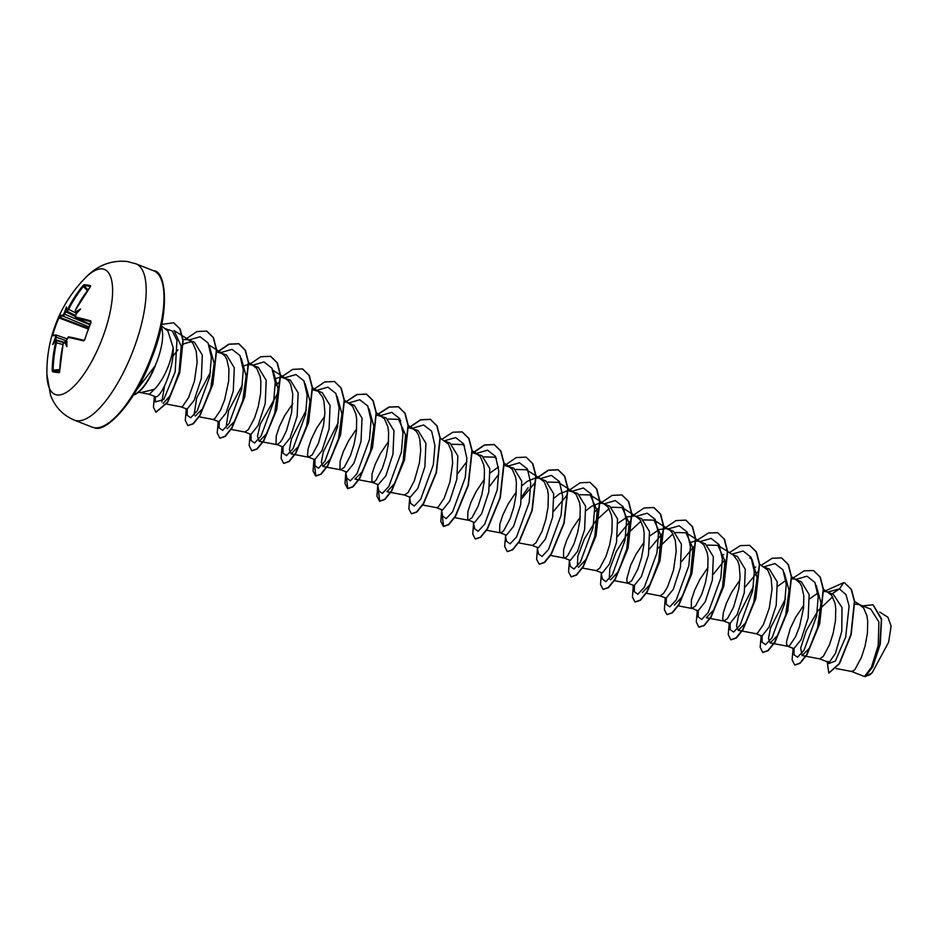 <?xml version="1.0" encoding="UTF-8"?>
<svg xmlns="http://www.w3.org/2000/svg" width="938" height="938" viewBox="0 0 938 938"><rect width="100%" height="100%" fill="white"/><g stroke="black" fill="none" stroke-linecap="round" stroke-linejoin="round"><path stroke-width="1.41" d="M67.747 308.977L68.58 309.341L66.997 311.205A133.606 14.258 -155.4 0 0 66.457 311.181L66.188 310.22A134.322 14.34 24.6 0 1 66.692 310.232L67.747 308.977A134.204 126.595 -82.7 0 1 82.743 285.809L84.057 284.718A133.735 29.594 44.8 0 1 87.117 284.964A133.735 29.594 44.8 0 1 90.576 285.668L90.271 286.899A134.204 124.156 99.1 0 0 75.38 310.079L75.345 311.486A134.322 14.34 24.6 0 1 76.154 311.662A98.185 71.523 -113.6 0 1 80.574 309.012A98.185 27.706 -41.9 0 0 76.189 313.925L76.189 313.925A134.322 120.979 100.7 0 0 75.403 315.602L75.474 317.056A134.204 11.514 21.3 0 1 90.705 320.866L91.056 322.414A133.735 91.959 105.7 0 0 87.715 330.985A133.735 91.959 105.7 0 0 84.772 339.755L84.772 339.779M90.576 285.668A0.715 0.645 104.3 0 0 90.47 286.465M135.975 263.824L127.064 261.456C110.731 260.002 96.614 265.689 84.725 278.516A67.208 23.356 111.5 0 1 102.57 268.936A67.208 23.356 111.5 0 1 103.438 335.37A67.208 23.356 111.5 0 1 56.948 394.945A67.208 23.356 111.5 0 1 46.9 374.368L50.488 394.992C54.932 406.893 62.869 415.253 74.313 420.107A84.01 29.195 111.5 0 0 76.635 420.716A84.01 29.195 111.5 0 0 133.536 349.475A84.01 29.195 111.5 0 0 135.975 263.824L153.773 270.836A84.01 29.195 -68.5 0 1 151.335 356.487A84.01 29.195 -68.5 0 1 94.421 427.74A84.01 29.195 -68.5 0 1 92.1 427.118L74.313 420.107M84.772 339.755L83.47 340.881L84.608 339.708L90.927 321.804A133.501 11.455 -158.7 0 0 75.779 318.005L90.095 324.29M83.47 340.881A134.204 9.075 -161.5 0 0 68.111 337.399L67.055 338.665A134.322 120.979 100.7 0 0 66.586 340.459L66.586 340.459A98.185 20.566 -100.2 0 0 66.95 346.626A98.185 63.596 -20.8 0 1 64.992 342.487A134.322 6.203 -164.8 0 0 64.183 342.347L63.233 343.66A134.204 124.156 99.1 0 0 59.704 371.342L59.071 372.703A133.735 11.15 175.5 0 1 55.518 372.257A133.735 11.15 175.5 0 1 52.551 371.753L52.176 370.252A134.204 126.595 -82.7 0 1 55.588 342.546L55.518 341.092A134.322 6.203 -164.8 0 0 55.025 341.045L55.834 340.517L55.025 341.045A98.185 23.298 -38.5 0 0 52.821 344.574A98.185 75.931 -111 0 1 55.002 338.782A134.322 129.116 -85.7 0 1 55.459 336.976L55.494 335.57A134.204 9.075 -161.5 0 0 51.742 336.285L52.071 335.018A133.735 132.704 147.9 0 1 56.374 322.379A133.735 132.704 147.9 0 1 58.355 317.665L58.988 316.27A134.204 11.514 21.3 0 1 62.858 315.227L63.807 313.925L64.628 314.242L63.233 316.188A0.715 0.692 -89.7 0 1 62.858 315.227M161.219 326.881A36.43 12.663 111.5 0 1 154.922 366.301L154.793 366.254A36.301 12.616 111.5 0 1 133.653 394.816M154.922 366.301L155.204 365.984A36.301 12.616 111.5 0 1 133.513 395.039M154.793 366.254L136.467 390.149M148.943 394.218L155.72 396.762C160.937 397.888 174.386 368.517 173.143 347.635A32.525 11.303 111.5 0 1 154.242 389.399L140.759 392.588L138.355 392.354M173.143 347.635L167.89 330.973L161.418 325.99M191.399 341.643L183.684 343.847M166.272 404.032L180.987 406.834L182.722 406.201L188.62 397.524L194.412 381.18L197.144 362.291L196.241 351.246L192.923 343.308L190.402 340.869L187.389 339.568L183.039 339.579M139.293 392.377L149.341 394.253L154.242 389.399M851.587 671.479L863.558 676.192A32.525 11.303 -68.5 0 0 864.449 676.439A32.525 11.303 -68.5 0 0 864.519 676.45L871.379 667.352L878.203 645.473L878.906 622.046L870.781 609.125L859.407 604.635L854.846 604.072M851.27 671.315L853.428 670.858L855.21 669.04L861.424 657.374L865.117 645.836L867.427 633.15L867.697 621.132L866.947 615.903L863.628 607.976L859.407 604.635M819.648 658.875L829.157 662.509L835.465 653.317L841.796 631.204L841.996 607.507L833.354 594.352L826.144 591.62L823.388 591.432M819.554 658.839L823.271 656.436L829.485 644.769L833.179 633.232L835.488 620.557L835.758 608.528L835.008 603.298L831.689 595.372L827.468 592.03M787.709 646.27L793.9 648.592L801.017 639.728L808.157 617.966L809.166 594.551L801.322 581.712L795.53 579.426L799.751 582.768L801.709 586.262L803.819 595.923L803.549 607.953L799.516 626.654L795.447 636.972L789.55 645.649L787.814 646.294L774.049 643.667M817.877 592.992L809.658 598.866M803.796 605.233L795.67 617.31L790.324 628.319L786.595 641.428L786.56 644.136L787.615 646.235M755.77 633.666L761.961 635.987L769.078 627.112L776.218 605.315L777.227 581.935L769.383 569.108L764.353 567.127M794.205 579.016L791.449 578.828M785.938 580.388L777.731 586.25M742.11 631.063L755.876 633.689L757.611 633.044L763.509 624.368L769.301 608.035L772.033 589.134L771.13 578.101L767.812 570.163L759.334 563.949M739.918 580.036L731.792 592.101L726.446 603.111L723.35 612.573L722.682 618.928L723.737 621.026L730.022 623.395L737.151 614.507L744.28 592.734L745.3 569.354L737.444 556.504L732.414 554.522M755.711 567.056L754 567.783M723.737 621.026L727.454 618.623L733.668 606.956L738.734 589.123L740.094 576.53L739.191 565.497L737.831 561.053L733.352 555.12L727.665 551.521M707.979 567.431L699.854 579.496L694.507 590.506L691.412 599.968L691.259 607.988L698.083 610.79L705.2 601.915L712.341 580.153L713.349 556.738L705.505 543.899L698.4 541.214L694.952 541.085L690.122 542.574M723.773 554.464L722.061 555.179M691.798 608.422L695.515 606.03L701.73 594.364L705.423 582.826L707.733 570.14L708.002 558.11L707.252 552.892L703.934 544.955L699.713 541.613M646.294 593.25L659.871 595.818L666.144 598.186L673.273 589.31L680.413 567.513L681.41 544.122L673.566 531.307M660.059 595.876L663.576 593.426L667.692 586.567L673.484 570.222L676.216 551.333L675.313 540.288L671.995 532.35L669.474 529.911L666.461 528.61L659.238 529.513L649.975 535.844M644.101 542.223L635.976 554.288L630.629 565.297L626.901 578.418L626.865 581.126L627.932 583.225L634.217 585.582L641.334 576.694L648.475 554.921L649.483 531.541L641.639 518.702L634.522 516.006L627.299 516.908L618.025 523.24M627.932 583.225L631.637 580.821L637.852 569.155L641.545 557.618L643.855 544.931L644.125 532.913L643.374 527.684L640.056 519.746L635.835 516.404M582.123 567.994L595.993 570.621L602.278 572.977L609.395 564.101L616.524 542.352L617.544 518.937L609.7 506.098L602.583 503.401L599.136 503.272L591.362 506.438L586.098 510.635M596.181 570.667L599.699 568.217L605.913 556.551L609.606 545.013L611.916 532.327L612.186 520.309L611.447 515.079L608.117 507.153L603.896 503.812M564.148 558.051L570.339 560.373L577.456 551.497L584.597 529.7L585.605 506.321L577.761 493.494L568.147 490.586M580.235 517.014L572.098 529.091L566.751 540.089L563.656 549.562L563.515 557.571L565.989 557.43L567.76 555.613L573.974 543.946L577.667 532.421L579.977 519.734L580.259 507.704L579.508 502.487L576.178 494.549L571.957 491.207M518.538 542.844L532.116 545.412L538.4 547.769L545.517 538.881L552.658 517.108L553.666 493.728L545.822 480.889L538.705 478.192L535.258 478.063L527.484 481.229L522.22 485.438M567.877 490.609L559.423 493.834L554.159 498.031M532.303 545.47L535.821 543.008L542.035 531.342L545.728 519.816L548.038 507.13L548.32 495.1L547.569 489.882L544.239 481.944L540.018 478.603M500.271 532.843L506.461 535.176L513.578 526.3L520.707 504.538L521.727 481.124L513.883 468.285L504.269 465.389M516.357 491.805L508.22 503.882L502.874 514.892L499.778 524.354L499.637 532.362L502.111 532.221L503.882 530.404L510.096 518.737L513.789 507.212L516.099 494.525L516.381 482.495L515.63 477.278L512.312 469.34L508.079 465.998M484.418 479.212L476.293 491.278L470.935 502.287L467.851 511.749L467.699 519.758L474.522 522.572L481.64 513.696L488.78 491.899L489.788 468.508L481.944 455.692L472.33 452.784M498.5 466.96L490.281 472.822M468.238 520.203L471.955 517.811L478.157 506.133L481.851 494.607L484.172 481.921L484.442 469.891L483.691 464.673L480.373 456.736L476.141 453.394M436.393 507.634L442.584 509.967L449.712 501.08L456.841 479.306L457.85 455.927L450.006 443.088L444.964 441.095M422.733 505.031L436.487 507.657L438.234 507.024L444.12 498.348L449.923 482.003L452.644 463.114L451.753 452.069L448.434 444.131L440.227 438.093M410.164 497.281L417.762 488.487L424.891 466.725L425.911 443.322L418.067 430.483L408.452 427.576M410.164 497.292L404.36 494.994L408.077 492.602L414.291 480.936L419.356 463.091L420.716 450.51L419.814 439.465L418.454 435.033L416.495 431.527L412.274 428.185M378.225 484.676L385.823 475.883L392.963 454.086L393.972 430.694L386.128 417.879L376.255 414.983M388.602 441.399L380.476 453.464L375.13 464.474L372.034 473.936L371.882 481.956L374.356 481.815L376.138 479.998L382.352 468.332L386.046 456.794L388.355 444.108L388.625 432.09L387.875 426.86L384.557 418.923L380.336 415.581M356.663 428.795L348.537 440.872L343.191 451.87L340.095 461.344L339.943 469.352L346.767 472.154L353.896 463.266L361.024 441.493L362.033 418.114L354.189 405.275L347.072 402.578M340.482 469.797L344.199 467.394L350.413 455.727L354.107 444.19L356.417 431.515L356.686 419.485L355.936 414.256L352.618 406.33L348.397 402.988M324.724 416.191L316.598 428.267L311.252 439.265L308.156 448.739L307.488 455.094L308.543 457.193L314.828 459.55L321.945 450.686L329.086 428.924L330.094 405.509L322.25 392.67L317.22 390.677M308.543 457.193L312.26 454.789L318.474 443.123L323.54 425.277L324.9 412.697L323.997 401.663L322.637 397.22L318.158 391.287L312.635 389.762M292.785 403.586L284.66 415.663L279.313 426.673L276.218 436.135L276.065 444.143L282.889 446.945L290.006 438.081L297.147 416.284L298.155 392.893L290.311 380.066L280.697 377.17M273.239 371.096L278.058 388.649L274.67 413.341L266.486 433.942L259.158 441.282L277.097 444.659L280.321 442.185L282.326 439.265L286.536 430.519L291.601 412.673L292.808 394.277L290.698 384.615L288.74 381.121L284.519 377.78M231.1 429.416L244.666 431.984L250.95 434.353L258.079 425.453L265.208 403.68L266.216 380.3L258.372 367.462L251.267 364.776L247.82 364.636L242.989 366.137M280.439 377.182L274.928 378.741M244.865 432.043L248.382 429.581L254.597 417.914L258.29 406.389L260.6 393.702L260.87 381.672L260.119 376.455L256.801 368.517L252.58 365.175M212.727 419.38L219.011 421.748L226.128 412.872L233.269 391.111L234.289 367.708L226.433 354.857L216.819 351.961M198.868 416.753L212.926 419.438L214.661 418.805L220.559 410.129L224.628 399.799L228.661 381.098L228.931 369.068L226.82 359.406L224.862 355.912L220.641 352.571M180.882 406.811L187.072 409.144L194.189 400.268L201.33 378.471L202.338 355.08L194.494 342.264L188.702 339.966M763.591 566.822L762.277 566.423M865.516 676.474L872.082 672.886L888.614 642.272L891.1 626.045L887.923 617.251L879.75 612.08M832.053 593.836L839.44 588.912L845.97 594.622L849.113 606.054L845.666 637.066L835.336 661.114L828.571 663.588L828.113 661.431M827.586 592.077L839.44 588.912L843.696 582.627L844.704 582.967L851.212 589.357L854.377 601.41L850.907 634.545L839.252 663.565L828.782 673.027L827.234 661.865M862.608 605.889L872.973 604.764L881.392 619.303L879.75 645.121L871.801 668.055L864.519 676.45L865.27 676.544L872.692 666.941L880.29 643.984L881.579 618.892L873.102 604.811M844.845 583.014L851.47 589.463L854.647 601.516L851.176 634.651L839.51 663.67L828.922 673.074M182.148 335.652L174.011 330.504L181.245 346.286L179.064 372.151L170.81 395.05L163.13 403.434M161.828 401.921L164.607 385.799M209.362 345.899L214.181 363.428L210.792 388.133L202.596 408.745L195.28 416.073M194.107 415.042L196.628 398.169L210.499 372.175M241.301 358.504L246.119 375.986L242.754 400.667L234.547 421.338L227.219 428.678M226.035 427.646L228.567 410.774L242.438 384.779M259.158 441.282L257.481 436.252L260.283 424.011L278 392.811M305.178 383.712L309.986 401.194L306.62 425.899L298.413 446.57L291.097 453.886L289.396 449.572L291.448 438.961L306.304 409.988M337.117 396.305L341.924 413.846L338.548 438.527L330.375 459.139L323.035 466.479L321.335 462.176L323.387 451.553L338.243 422.592M369.056 408.921L373.863 426.427L370.487 451.131L362.279 471.779L354.963 479.084L372.609 482.449M388.203 419.063L398.544 419.345L405.568 434.974L403.211 460.664L394.781 483.387L386.902 491.688L404.548 495.053M452.093 444.272L462.422 444.542L464.556 445.89M484.02 456.876L494.361 457.146L496.495 458.494M515.982 469.469L526.3 469.75L541.484 479.341M547.898 482.085L558.239 482.355L567.701 488.335M579.836 494.689L590.178 494.959L597.201 510.6L594.821 536.348L586.391 559.048L578.535 567.302M577.362 566.282L577.843 556.164L584.386 538.869L595.759 520.813L609.079 508.607M611.799 507.282L622.105 507.564L629.14 523.181L626.783 548.871L618.353 571.617L610.474 579.907M609.29 578.887L609.782 568.756L616.313 551.485L627.686 533.405L641.017 521.211M643.726 519.898L654.044 520.168L661.079 535.809L658.699 561.557L650.28 584.245L642.413 592.511M657.632 548.613L672.956 533.816M675.653 532.503L685.983 532.772L693.018 548.378L690.649 574.068L682.219 596.838L674.352 605.116M707.615 545.095L717.922 545.377L724.957 561.018L722.577 586.742L714.158 609.442L706.291 617.72L709.878 618.4M752.311 560.15L757.118 577.644L753.753 602.325L745.558 622.996L738.229 630.324L736.529 626.021L738.581 615.398L753.449 586.426M784.25 572.743L789.069 590.272L785.692 614.953L777.496 635.589L770.168 642.929L768.468 638.614L770.52 627.991L785.387 599.03M816.189 585.359L820.996 602.864L817.619 627.569L809.424 648.205L802.107 655.533L800.689 647.994L806.387 630.406L818.159 610.509L832.651 596.826M794.064 648.58L794.005 654.736L797.523 657.257L804.018 650.304L816.599 616.008L818.182 596.814L814.899 582.428L806.938 576.202L795.647 579.473M762.125 635.976L762.066 642.143L765.584 644.652L772.091 637.699L784.66 603.404L786.243 584.222L782.96 569.823L774.999 563.597L763.708 566.869M758.842 570.574L745.241 586.907M730.186 623.371L730.127 629.539L733.645 632.06L740.129 625.13L752.698 590.893L754.304 571.723L751.068 557.301L743.142 551.005L731.886 554.194M724.84 559.892L713.302 574.314M698.247 610.767L698.189 616.934L701.718 619.455L708.213 612.491L720.783 578.195L722.366 559.013L719.083 544.615L711.121 538.389L699.83 541.66M694.941 545.388L681.363 561.698M666.308 598.163L666.25 604.33L669.767 606.851L676.251 599.921L688.82 565.684L690.427 546.514L687.191 532.092L679.264 525.808L668.008 528.985M663.025 532.761L649.424 549.093M634.369 585.558L634.323 591.726L637.84 594.246L644.336 587.294L656.905 552.986L658.488 533.804L655.205 519.406L647.243 513.192L635.952 516.451M631.145 520.121L617.485 536.501M601.07 572.626L602.384 579.121L605.901 581.642L612.397 574.689L624.966 540.382L626.549 521.2L623.278 506.801L615.305 500.587L604.013 503.858M599.124 507.575L594.669 511.972M569.132 560.021L570.445 566.517L573.962 569.038L580.458 562.085L593.027 527.777L594.61 508.595L591.339 494.209L583.366 487.983L572.074 491.254M567.22 494.959L553.619 511.292M537.193 547.417L538.506 553.912L542.023 556.433L548.519 549.48L561.088 515.185L562.671 496.003L559.4 481.604L551.427 475.378L540.136 478.65M535.328 482.308L521.669 498.688M505.254 534.812L506.567 541.308L510.084 543.829L516.58 536.876L529.149 502.58L530.732 483.398L527.461 469L519.488 462.774L508.208 466.045M498.852 474.159L489.742 486.083M473.315 522.208L474.628 528.715L478.146 531.236L484.641 524.283L497.21 489.976L498.793 470.794L495.522 456.396L487.561 450.17L476.27 453.441M466.913 461.555L457.803 473.479M441.376 509.604L442.689 516.111L446.195 518.632L452.691 511.702L465.26 477.477L466.866 458.295L463.63 443.873L455.704 437.589L444.448 440.766M409.437 496.999L410.75 503.507L414.268 506.028L420.763 499.075L433.333 464.767L434.927 445.585L431.644 431.187L423.683 424.973L412.392 428.232M377.498 484.407L378.811 490.902L382.329 493.423L388.824 486.47L401.394 452.175L402.988 432.981L399.705 418.583L391.744 412.368L380.453 415.628M345.559 471.802L346.872 478.298L350.39 480.819L356.886 473.866L369.466 439.57L371.049 420.376L367.766 405.99L359.805 399.764L348.514 403.035M314.992 459.538L314.934 465.694L318.451 468.214L324.935 461.297L337.504 427.06L339.11 407.889L335.874 393.456L327.948 387.171L316.692 390.349M283.053 446.934L282.995 453.089L286.512 455.61L293.008 448.657L305.589 414.362L307.172 395.179L303.889 380.781L295.927 374.555L284.636 377.826M279.829 381.485L275.291 385.94M251.114 434.329L251.056 440.497L254.573 443.006L261.081 436.053L273.65 401.757L275.233 382.575L271.95 368.177L263.988 361.951L252.697 365.222M219.175 421.725L219.117 427.892L222.634 430.413L229.142 423.448L241.711 389.153L243.294 369.971L240.011 355.572L232.049 349.346L220.758 352.618M187.237 409.12L187.178 415.288L190.707 417.809L197.203 410.844L209.772 376.548L211.355 357.366L208.072 342.968L200.111 336.754L188.819 340.013M184.012 343.671L183.144 344.457M177.95 349.839L172.838 356.405M155.298 396.715L155.345 401.945L163.74 399.506L175.172 371.882L176.954 340.471L172.346 331.079L164.584 328.429M843.696 582.627L824.185 591.409M793.126 648.404L792.094 659.813L794.674 664.995L799.868 663.166L806.61 654.783L819.402 623.805L823.224 589.287L820.023 576.987L813.492 570.539L804.183 570.832L793.302 577.831M761.187 635.8L760.155 647.208L762.735 652.391L767.929 650.562L774.671 642.178L787.463 611.201L791.285 576.682L788.084 564.383L781.553 557.934L772.244 558.227L761.363 565.239M729.248 623.195L728.216 634.604L730.796 639.786L735.99 637.957L742.732 629.574L755.524 598.596L759.346 564.09L756.145 551.779L749.614 545.33L740.305 545.635L729.424 552.634M697.309 610.603L696.289 622.011L698.857 627.182L704.051 625.353L710.793 616.97L723.585 585.992L727.407 551.485L724.206 539.186L717.676 532.725L708.366 533.03L697.485 540.03M665.171 598.96L664.374 609.7L666.918 614.589L672.112 612.749L678.854 604.365L691.646 573.399L695.468 538.881L692.267 526.581L685.737 520.121L675.946 520.602L664.491 528.387M633.244 586.356L632.435 597.096L634.979 601.985L640.173 600.156L646.915 591.772L659.707 560.795L663.529 526.277L660.34 513.977L653.798 507.517L644.007 508.009L632.552 515.783M601.305 573.751L600.496 584.491L603.04 589.381L608.234 587.551L614.976 579.168L627.768 548.202L631.591 513.684L628.401 501.373L621.859 494.924L612.068 495.405L600.613 503.178M569.366 561.159L568.569 571.887L571.101 576.776L576.295 574.947L583.037 566.564L595.829 535.598L599.652 501.08L596.462 488.78L589.932 482.32L580.13 482.8L568.686 490.586M537.427 548.554L536.63 559.283L539.162 564.172L544.357 562.343L551.098 553.959L563.89 522.994L567.713 488.475L564.524 476.176L557.993 469.715L548.191 470.196L536.747 477.981M528.141 487.608L521.915 496.589M505.688 534.977L504.656 546.385L507.224 551.567L512.418 549.738L519.16 541.367L531.952 510.389L535.774 475.871L532.585 463.571L526.054 457.111L516.252 457.592L504.808 465.377M473.549 523.345L472.752 534.085L475.285 538.963L480.479 537.134L487.221 528.762L500.013 497.785L503.835 463.266L500.646 450.967L494.115 444.506L484.313 444.987L472.869 452.773M441.61 510.741L440.813 521.481L443.357 526.359L448.54 524.53L455.282 516.158L468.085 485.181L471.908 450.662L468.707 438.363L462.176 431.902L452.866 432.207L441.986 439.207M409.671 498.137L408.874 508.877L411.419 513.754L416.601 511.937L423.343 503.554L436.147 472.576L439.969 438.058L436.768 425.758L430.237 419.298L420.447 419.778L408.991 427.564M377.733 485.532L376.935 496.272L379.48 501.162L384.662 499.333L391.416 490.949L404.208 459.972L408.03 425.453L404.829 413.154L398.298 406.693L388.989 406.998L378.108 413.998M345.794 472.928L344.996 483.668L347.541 488.557L352.735 486.728L359.477 478.345L372.269 447.367L376.091 412.849L372.89 400.549L366.359 394.089L356.569 394.581L345.114 402.367M313.855 460.335L313.058 471.064L315.602 475.953L320.796 474.124L327.538 465.74L340.33 434.763L344.152 400.245L340.951 387.945L334.42 381.496L324.63 381.977L313.175 389.762M281.916 447.731L281.119 458.471L283.663 463.349L288.857 461.519L295.599 453.136L308.391 422.159L312.213 387.64L309.012 375.341L302.482 368.892L292.691 369.373L281.236 377.158M250.176 434.153L249.145 445.562L251.724 450.744L256.918 448.915L263.66 440.532L276.452 409.554L280.274 375.048L277.073 362.736L270.543 356.288L260.752 356.768L249.297 364.554M218.237 421.561L217.206 432.969L219.785 438.14L224.979 436.311L231.721 427.927L244.513 396.95L248.336 362.443L245.135 350.132L238.604 343.683L228.813 344.164L217.358 351.949M186.299 408.956L185.278 420.365L187.846 425.535L193.04 423.706L199.782 415.323L212.574 384.346L216.397 349.839L213.196 337.539L206.665 331.079L196.874 331.56L185.419 339.345M154.36 396.352L153.445 407.268L155.943 412.145L167.456 402.191L179.51 372.55L182.851 340.142L179.756 328.734L173.624 322.778L161.746 324.431M794.814 665.042L800.126 663.272L806.879 654.888L819.671 623.911L823.482 589.392L820.293 577.093L813.621 570.585M762.875 652.438L768.199 650.667L774.94 642.284L787.732 611.306L791.543 576.788L788.354 564.488L781.682 557.981M730.937 639.833L736.26 638.063L743.002 629.679L755.794 598.702L759.616 564.195L756.415 551.884L749.743 545.377M698.998 627.241L704.321 625.458L711.063 617.075L723.855 586.098L727.677 551.591L724.476 539.28L717.805 532.784M667.059 614.636L672.382 612.854L679.124 604.471L691.916 573.505L695.738 538.987L692.537 526.687L685.866 520.18M635.12 602.032L640.443 600.261L647.185 591.878L659.977 560.901L663.799 526.382L660.598 514.083L653.938 507.575M603.181 589.427L608.504 587.657L615.246 579.274L628.038 548.296L631.86 513.789L628.659 501.478L622 494.971M571.242 576.823L576.565 575.053L583.307 566.669L596.099 535.704L599.921 501.185L596.732 488.874L590.061 482.367M539.303 564.219L544.626 562.448L551.368 554.065L564.16 523.099L567.982 488.581L564.793 476.281L558.251 469.821L548.507 470.278L537.111 477.993M507.364 551.614L512.687 549.844L519.429 541.472L532.221 510.495L536.044 475.976L532.854 463.677L526.183 457.169M475.425 539.01L480.748 537.24L487.49 528.868L500.282 497.89L504.105 463.372L500.915 451.072L494.373 444.612L484.629 445.081L473.233 452.784M441.751 511.468L443.615 526.464L448.81 524.635L455.551 516.263L468.343 485.286L472.166 450.768L468.977 438.468L462.305 431.961M411.548 513.813L416.871 512.042L423.613 503.659L436.405 472.682L440.227 438.163L437.038 425.864L430.495 419.403L420.752 419.872L409.355 427.576M377.885 486.259L379.738 501.267L384.932 499.438L391.674 491.055L404.466 460.077L408.288 425.559L405.099 413.259L398.556 406.799L389.235 407.104L378.331 414.139M345.946 473.667L347.81 488.663L352.993 486.834L359.735 478.45L372.538 447.473L376.349 412.954L373.16 400.655L366.617 394.195L357.296 394.511L346.392 401.534M314.007 461.062L315.872 476.058L321.054 474.229L327.808 465.846L340.6 434.869L344.41 400.35L341.221 388.051L334.549 381.543M283.804 463.395L289.115 461.625L295.869 453.242L308.661 422.264L312.471 387.746L309.282 375.446L302.611 368.939M251.865 450.791L257.188 449.021L263.93 440.637L276.722 409.66L280.544 375.141L277.343 362.842L270.672 356.334M219.926 438.187L225.249 436.416L231.991 428.033L244.783 397.055L248.605 362.549L245.404 350.237L238.873 343.789L229.118 344.258L217.733 351.961M187.987 425.594L193.31 423.812L200.052 415.428L212.844 384.451L216.666 349.944L213.465 337.633L206.794 331.137M156.071 412.192L167.726 402.296L179.779 372.656L183.121 340.236L180.026 328.839L173.753 322.824M868.436 675.512A32.338 11.233 -68.5 0 0 868.506 675.477A32.338 11.233 -68.5 0 0 872.082 672.886M89.04 326.963L63.233 316.188A133.501 11.455 -158.7 0 0 59.375 317.232L58.355 317.665L58.988 316.27L56.374 322.379A134.404 134.404 0 0 0 46.9 374.368M66.188 310.22A98.185 15.371 -103.2 0 1 66.434 306.961A98.185 68.802 -22.3 0 0 64.605 312.248L65.496 312.424A133.606 128.436 94.3 0 0 64.628 314.242L89.896 324.794M77.115 312.87L76.494 312.635A133.606 14.258 -155.4 0 0 75.615 312.448L76.893 313.116L75.615 312.448A0.715 0.645 101.8 0 1 75.345 311.486M66.457 311.181L66.797 311.733L65.496 312.424M56.456 335.112L66.926 338.829L56.421 335.089L56.327 337.176A133.606 128.436 94.3 0 0 55.823 339.146L56.022 340.611M65.871 341.983L67.196 342.089M84.057 284.718A0.715 0.68 90.2 0 0 84.08 285.68L83.505 286.301A133.501 125.927 97.3 0 0 68.58 309.341L76.658 313.386M56.421 340.588L63.538 342.651L56.362 340.576L56.491 342.733A133.501 125.927 97.3 0 0 53.103 370.299L53.173 371.049A0.715 0.68 101.4 0 0 52.551 371.753M88.524 328.312L59.375 317.232A0.715 0.704 -150.8 0 1 58.988 316.27M66.692 310.232A0.715 0.68 92.5 0 0 66.997 311.205L75.403 315.426M88.254 329.027L58.953 317.888A133.032 132 -32.1 0 0 52.716 335.136L52.071 335.018M55.494 335.57A0.715 0.692 92 0 1 56.186 335.054L56.421 335.089A0.715 0.692 92 0 0 56.186 335.054C53.36 335.042 51.907 335.394 51.813 336.109L51.813 336.109A0.715 0.704 31.5 0 0 51.742 336.285M82.743 285.809L87.351 290.616M66.598 340.834L55.459 336.976M55.823 339.146L55.002 338.782M90.271 286.899L75.345 310.15M75.38 310.079L75.521 312.424M56.362 340.576A0.715 0.68 95.7 0 0 56.257 340.553L56.257 340.553A0.715 0.68 95.7 0 0 55.518 341.092M62.952 344.598L55.588 342.546M76.154 311.662L76.494 312.635M59.692 369.584L52.176 370.252M59.493 372.034A0.715 0.645 96 0 0 59.071 372.703M75.474 317.056A0.715 0.621 102.1 0 0 75.779 318.005L90.107 324.278M59.692 371.987L59.704 371.342M90.705 320.866L91.056 322.414M65.648 341.936A133.606 6.167 15.2 0 0 64.98 341.819A0.715 0.633 99.8 0 0 64.183 342.347M68.111 337.399A0.715 0.621 -78.7 0 1 68.931 336.906A133.501 9.028 18.5 0 1 84.092 340.342M90.411 286.582A133.032 29.441 -135.2 0 0 87.128 285.914A133.032 29.441 -135.2 0 0 84.08 285.68L87.867 289.924M63.807 313.925A134.322 129.116 -85.7 0 1 64.605 312.248M66.621 311.346L75.31 315.637M75.063 316.387L66.129 311.979M56.022 339.908L63.913 342.171M59.669 370.358L53.173 371.049A133.032 11.092 -4.5 0 0 59.516 371.976M153.773 270.836C165.909 270.59 170.868 311.744 151.358 358.996C135.166 403.34 105.079 433.075 94.703 427.81L92.1 427.118M378.225 484.688L372.421 482.402M673.578 531.295L667.774 529.009M182.429 335.827L190.168 340.717M209.045 345.067L222.107 353.321M248.324 362.303L254.046 365.914M272.923 370.276L280.263 374.907M280.532 375.083L285.984 378.518M312.471 387.687L317.923 391.123M291.097 453.886L308.743 457.252M344.41 400.291L349.862 403.727M323.035 466.491L340.682 469.844M376.079 412.72L381.801 416.331M398.544 419.345L400.678 420.681M408.288 425.489L413.728 428.936M471.884 450.521L477.606 454.144M454.367 517.577L468.425 520.262M504.105 463.302L509.545 466.737M486.306 530.181L500.364 532.866M567.971 488.51L573.423 491.946M550.477 555.448L564.242 558.075M590.178 494.959L599.64 500.939M599.91 501.103L605.362 504.55M622.117 507.564L637.301 517.155M614.062 580.599L628.12 583.272M654.056 520.168L669.24 529.759M685.995 532.761L701.178 542.363M678.233 605.854L691.998 608.481M717.933 545.365L727.396 551.345M710.172 618.459L723.937 621.085M749.872 557.969L751.995 559.318M738.229 630.324L741.817 631.004M791.273 576.553L796.995 580.165M770.168 642.929L773.744 643.609M823.212 589.158L828.934 592.769M802.107 655.533L805.683 656.213M805.988 656.272L819.753 658.886M854.635 601.434L860.873 605.373M836.168 668.536L851.692 671.491M792.704 648.24L794.005 654.736M762.066 642.143L760.765 635.636M730.127 629.539L728.826 623.031M698.189 616.934L696.887 610.427M666.25 604.33L664.948 597.823M634.323 591.726L633.009 585.218M314.934 465.694L313.632 459.198M282.995 453.089L281.693 446.594M251.056 440.497L249.754 433.989M219.117 427.892L217.815 421.385M187.178 415.288L185.876 408.78M155.345 401.945L154.219 396.293M84.725 278.516A134.404 134.404 0 0 0 58.789 316.704L58.355 317.665M55.764 340.506L56.397 340.576M75.955 314.253L75.685 317.982M59.633 371.331L63.163 343.648L65.754 341.948M84.15 340.353L68.849 336.883L66.586 340.107"/></g></svg>
